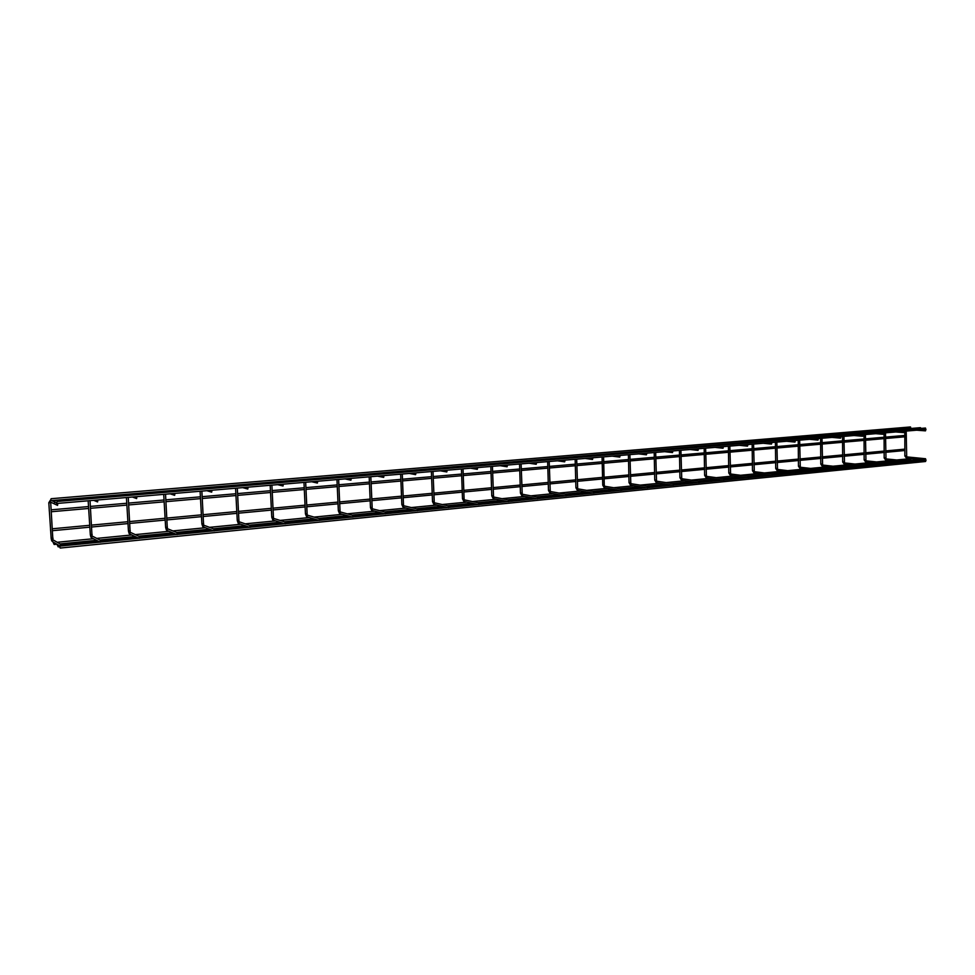 <?xml version="1.0" encoding="UTF-8"?>
<svg xmlns="http://www.w3.org/2000/svg" width="975" height="975" viewBox="0 0 975 975"><rect width="100%" height="100%" fill="white"/><g stroke="black" fill="none" stroke-linecap="round" stroke-linejoin="round"><path stroke-width="1.46" d="M57.757 503.502L57.537 505.379L57.757 503.502M60.292 544.184L60.56 546.195L60.292 544.184M925.884 429.487L925.482 430.852L925.884 429.487M925.519 458.737L925.884 460.163L925.519 458.737M926.043 460.102L925.519 461.492M60.206 548.048L59.329 546.171L60.206 548.048M49.408 511.912L49.25 509.998M904.715 435.447L885.507 437.117M921.119 459.7L921.119 460.529M58.171 546.841L57.293 544.988L58.171 546.841L59.463 546.731M925.897 429.402L925.421 428.049M56.538 503.49L57.123 501.479L56.562 503.49L925.957 429.402M921.192 428.403L920.388 427.684M54.515 502.539L55.088 500.541L54.515 502.539L56.647 502.369M97.829 500.077L97.597 501.93L97.829 500.077M100.193 540.235L100.474 542.234L100.193 540.235M136.853 496.75L136.622 498.591L136.853 496.75M139.059 536.396L139.34 538.371L139.059 536.396M174.878 493.508L174.635 495.324L174.878 493.508M176.926 532.667L177.218 534.605L176.926 532.667M211.941 490.352L211.685 492.143L211.941 490.352M213.83 529.011L214.134 530.936L213.83 529.011M248.064 487.268L247.808 489.048L248.064 487.268M249.819 525.464L250.124 527.353L249.819 525.464M283.298 484.27L283.03 486.013L283.298 484.27M284.907 522.003L285.224 523.867L284.907 522.003M317.667 481.333L317.387 483.064L317.667 481.333M319.154 518.615L319.471 520.455L319.154 518.615M351.207 478.481L350.915 480.188L351.207 478.481M352.56 515.312L352.889 517.14L352.56 515.312M383.943 475.69L383.65 477.384L383.943 475.69M385.186 512.094L385.503 513.886L385.186 512.094M415.911 472.96L415.606 474.63L415.911 472.96M417.032 508.95L417.361 510.729L417.032 508.95M447.123 470.303L446.806 471.961L447.123 470.303M448.134 505.879L448.476 507.634L448.134 505.879M477.616 467.707L477.299 469.341L477.616 467.707M478.53 502.881L478.871 504.611L478.53 502.881M507.414 465.16L507.097 466.781L507.414 465.16M508.231 499.943L508.572 501.65L508.231 499.943M536.543 462.674L536.213 464.283L536.543 462.674M537.262 497.079L537.603 498.773L537.262 497.079M565.025 460.249L564.683 461.833L565.025 460.249M565.658 494.276L566 495.946L565.658 494.276M592.873 457.872L592.532 459.444L592.873 457.872M593.422 491.534L593.763 493.179L593.422 491.534M620.124 455.557L619.771 457.104L620.124 455.557M620.575 488.853L620.929 490.486L620.575 488.853M646.778 453.278L646.425 454.813L646.778 453.278M647.156 486.22L647.51 487.841L647.156 486.22M672.86 451.059L672.506 452.583L672.86 451.059M673.164 483.661L673.518 485.258L673.164 483.661M698.405 448.878L698.027 450.389L698.405 448.878M698.624 481.138L698.977 482.722L698.624 481.138M723.401 446.745L723.023 448.244L723.401 446.745M723.547 478.676L723.913 480.248L723.547 478.676M747.886 444.661L747.508 446.136L747.886 444.661M747.971 476.263L748.325 477.811L747.971 476.263M771.871 442.613L771.481 444.076L771.871 442.613M771.883 473.911L772.249 475.434L771.883 473.911M795.368 440.615L794.978 442.065L795.368 440.615M795.32 471.595L795.685 473.107L795.32 471.595M818.391 438.653L818.001 440.078L818.391 438.653M818.293 469.328L818.647 470.827L818.293 469.328M840.962 436.727L840.56 438.141L840.962 436.727M840.803 467.098L841.157 468.585L840.803 467.098M863.082 434.838L862.68 436.252L863.082 434.838M862.863 464.917L863.228 466.391L862.863 464.917M884.776 432.985L884.374 434.387L884.776 432.985M884.508 462.784L884.873 464.234L884.508 462.784M904.995 431.267L904.593 432.644L904.995 431.267M904.678 460.797L905.044 462.235L904.678 460.797M50.615 530.851L50.517 528.95M911.198 458.713L910.589 459.993M54.161 544.489L53.284 542.648L54.161 544.489L56.928 544.221M910.93 428.305L910.455 426.965M50.529 500.687L51.127 498.712L50.529 500.687M50.712 502.637L48.799 502.759L50.529 499.992M56.952 505.099L49.92 501.796L50.517 500.053M53.515 540.15L52.638 539.772L52.528 541.661L59.633 545.793M53.077 538.285L51.175 538.419L48.811 502.832M906.774 456.897L906.628 458.262M906.043 455.91L905.068 455.91M92.576 536.262L91.796 535.97L91.687 537.834L99.633 541.917M92.174 534.507L90.309 534.641L88.164 500.797M130.662 532.496L129.943 532.277L129.846 534.117L138.584 538.115M130.284 530.827L128.444 530.948L126.421 497.543M167.785 528.84L167.139 528.657L167.054 530.485L176.536 534.398M167.432 527.243L165.628 527.365L163.715 494.362M203.994 525.293L203.336 526.939L213.513 530.766M203.653 523.746L201.886 523.855L200.094 491.266M239.326 521.832L238.729 523.49L249.563 527.219M238.997 520.345L237.254 520.443L235.572 488.243M273.804 518.456L273.256 520.114L284.712 523.758M273.488 517.018L271.757 517.103L270.185 485.294M307.466 515.166L306.967 516.823L319.008 520.37L285.651 523.685M307.149 513.764L305.443 513.849L303.968 482.406M340.336 511.96L339.873 513.606L352.462 517.067M340.019 510.595L338.337 510.668L336.96 479.602M372.438 508.828L372.011 510.473L385.125 513.825M372.121 507.5L370.463 507.573L369.172 476.848M403.918 505.83L403.406 507.402L417.008 510.668M417.166 508.95L403.601 505.72L403.479 504.526L401.846 504.538L400.64 474.167M434.57 502.844L434.204 504.404M434.131 501.516L432.51 501.577L431.389 471.547M464.527 499.919L464.185 501.479M478.652 502.881L464.246 499.834L464.088 498.676L462.479 498.676L461.443 468.987M493.813 497.067L493.496 498.615M493.374 495.8L491.79 495.848L490.827 466.489M522.454 494.276L522.161 495.812M522.015 493.033L520.443 493.082L519.553 464.039M550.485 491.546L550.205 493.07M550.034 490.327L548.474 490.376L547.658 461.638M577.895 488.877L577.639 490.401M577.444 487.683L575.908 487.732L575.153 459.298M604.732 486.269L604.488 487.768M620.673 488.853L604.537 486.22L604.268 485.136L602.745 485.136L602.062 457.007M630.996 483.71L630.764 485.209M630.533 482.564L629.021 482.601L628.4 454.764M656.711 481.211L656.492 482.698M656.248 480.078L654.749 480.114L654.188 452.558M681.903 478.762L681.683 480.236M681.428 477.653L679.941 477.677L679.429 450.413M706.57 476.361L706.375 477.823M706.095 475.264L704.62 475.288L704.169 448.305M730.738 474.008L730.555 475.459M729.97 472.887L728.788 472.96L728.398 446.233M754.431 471.705L754.248 473.143M753.663 470.608L752.481 470.669L752.139 444.21M777.648 469.45L777.465 470.876M776.88 468.366L775.71 468.427L775.405 442.236M800.402 467.232L800.231 468.646M799.646 466.172L798.464 466.233L798.22 440.286M822.717 465.075L822.559 466.477M821.974 464.015L820.792 464.076L820.584 438.384M844.606 462.942L844.447 464.332M843.862 461.906L842.68 461.955L842.522 436.508M866.068 460.858L865.922 462.235M865.337 459.834L864.142 459.883L864.033 434.679M886.092 458.908L885.946 460.285M885.349 457.909L884.386 457.909M60.535 544.184L52.869 539.772L50.688 502.149M51.699 500.589L54.502 501.893M55.697 502.454L56.526 502.832M51.724 540.93L51.175 538.505M925.568 458.737L906.689 456.885L906.214 431.084M910.479 428.342L911.54 428.415M916.658 430.194L925.446 430.852M904.861 455.959L904.824 432.595M906.531 458.25L904.861 455.983M925.787 460.163L906.579 458.262M925.592 461.492L60.243 548.048M925.312 460.115L905.287 462.101M904.471 462.187L885.129 464.1M884.301 464.185L863.484 466.257M862.668 466.342L841.425 468.451M840.596 468.524L818.915 470.681M818.086 470.767L795.953 472.96M795.125 473.046L772.529 475.3M771.7 475.373L748.617 477.677M747.776 477.75L724.206 480.102M723.365 480.175L699.282 482.576M698.441 482.662L673.822 485.099M672.982 485.184L647.814 487.683M646.973 487.768L621.246 490.327M620.405 490.413L594.092 493.033M593.239 493.118L566.341 495.788M565.488 495.873L537.956 498.603M537.103 498.688L508.926 501.491M508.072 501.577L479.237 504.441M478.372 504.526L448.841 507.463M447.976 507.548L417.751 510.559M416.873 510.644L385.905 513.715M385.028 513.801L353.291 516.957M352.414 517.043L319.885 520.284M284.749 523.77L250.563 527.17M249.637 527.256L214.585 530.741M213.635 530.839L177.682 534.41M176.707 534.507L139.827 538.176M138.828 538.273L100.961 542.039M99.938 542.137L61.072 546M60.023 546.11L59.329 546.171M904.837 436.812L885.519 438.506M884.106 438.628L865.471 440.261M864.057 440.395L843.972 442.15M842.558 442.284L822.059 444.076M820.633 444.198L799.707 446.038M798.281 446.16L776.917 448.037M775.478 448.171L753.675 450.084M752.213 450.206L729.946 452.168M728.483 452.29L705.742 454.289M704.267 454.423L681.037 456.458M679.551 456.592L655.809 458.677M654.31 458.798L630.045 460.931M628.534 461.065L603.744 463.247M602.221 463.381L576.859 465.599M575.323 465.733L549.4 468.012M547.84 468.146L521.32 470.474M519.76 470.62L492.619 472.997M491.047 473.143L463.271 475.581M461.675 475.715L433.253 478.213M431.645 478.347L402.553 480.907M400.908 481.053L371.122 483.661M369.464 483.807L338.947 486.488M337.265 486.635L306.004 489.377M304.31 489.535L272.269 492.351M270.538 492.497L237.693 495.373M235.95 495.532L202.276 498.493M200.497 498.639L165.957 501.674M164.153 501.832L128.712 504.952M126.884 505.111L90.517 508.304M88.64 508.462L51.322 511.741M884.106 437.239L865.459 438.86M864.057 438.982L843.96 440.737M842.546 440.858L822.047 442.65M820.621 442.772L799.695 444.588M798.257 444.722L776.904 446.574M775.454 446.708L753.651 448.61M752.2 448.732L729.934 450.669M728.459 450.803L705.717 452.79M704.243 452.912L681.001 454.935M679.514 455.069L655.773 457.141M654.274 457.263L630.008 459.383M628.509 459.518L603.696 461.675M602.172 461.809L576.822 464.015M575.287 464.149L549.352 466.416M547.804 466.55L521.272 468.865M519.712 468.999L492.57 471.364M490.986 471.498L463.222 473.923M461.614 474.057L433.192 476.531M431.584 476.678L402.48 479.212M400.847 479.359L371.048 481.955M369.391 482.101L338.873 484.758M337.192 484.904L305.918 487.634M304.224 487.78L272.171 490.571M270.453 490.717L237.608 493.582M235.853 493.74L202.178 496.677M200.399 496.823L165.848 499.834M164.044 499.992L128.602 503.088M126.762 503.246L90.395 506.415M88.53 506.573L51.2 509.827M920.29 459.615L905.227 461.102M899.498 461.675L885.056 463.101M879.365 463.661L863.436 465.246M857.768 465.806L841.376 467.427M835.746 467.976L818.866 469.645M813.284 470.206L795.917 471.924M790.384 472.473L772.493 474.24M766.996 474.776L748.581 476.604M743.145 477.141L724.181 479.018M718.794 479.554L699.258 481.479M693.932 482.003L673.81 484.002M668.533 484.514L647.802 486.574M642.61 487.086L621.246 489.194M616.115 489.706L594.092 491.888M589.034 492.387L566.341 494.63M561.356 495.117L537.968 497.433M533.069 497.92L508.95 500.309M504.136 500.784L479.261 503.246M474.533 503.709L448.89 506.244M444.259 506.707L417.788 509.328M413.266 509.779L385.954 512.472M381.542 512.911L353.352 515.702M349.05 516.128L319.958 519.005M315.778 519.419L285.736 522.393M281.678 522.795L250.66 525.854M246.736 526.244L214.695 529.413M210.917 529.791L177.803 533.069M174.172 533.423L139.961 536.811M136.488 537.152L101.107 540.65M97.805 540.979L61.23 544.598M58.098 544.903L57.293 544.988M925.47 428.037L57.123 501.479M920.437 427.672L55.088 500.541M100.413 540.247L92.016 535.982L90.029 500.638M93.71 500.333L97.098 501.723M90.919 537.213L90.309 534.714M139.267 536.408L130.15 532.277L128.261 497.384M132.405 497.031L136.183 498.42M129.127 533.581L128.444 531.034M177.121 532.667L167.334 528.657L165.531 494.203M170.101 493.813L174.257 495.19M166.384 530.034L165.628 527.438M214.012 529.023L203.604 525.135L201.874 491.107M206.846 490.681L211.343 492.046M202.727 526.573L201.886 523.928M249.99 525.464L238.973 521.71L237.315 488.085M239.192 484.819L239.813 484.989M242.69 487.634L247.504 488.962M238.168 523.185L237.254 520.516M285.078 522.003L273.488 518.359L271.903 485.148M273.951 481.894L274.597 482.064M277.643 484.648L282.762 485.952M272.768 519.882L271.769 517.177M319.3 518.615L307.186 515.08L305.675 482.259M307.868 479.042L308.551 479.2M311.744 481.747L317.155 483.015M306.528 516.64L305.455 513.923M352.706 515.312L340.08 511.887L338.63 479.456M340.982 476.251L341.689 476.409M345.04 478.908L350.707 480.139M339.495 513.459L338.337 510.742M385.32 512.094L372.218 508.767L370.829 476.714M373.327 473.533L374.059 473.679M377.544 476.141L383.455 477.336M371.67 510.352L370.463 507.634M404.905 470.876L405.673 471.023M403.479 504.526L402.273 474.033M409.281 473.436L415.435 474.606M403.114 507.305L401.846 504.599M448.268 505.879L434.265 502.747L433.01 471.413M435.764 468.28L436.556 468.414M440.286 470.791L446.66 471.924M433.826 504.331L432.51 501.638M448.147 507.585L434.082 504.404M465.928 465.745L466.732 465.879M464.088 498.676L463.04 468.853M470.584 468.207L477.165 469.316M463.844 501.418L462.479 498.737M478.567 504.575L464.076 501.479M508.341 499.943L493.557 496.994L492.412 466.355M495.398 463.259L496.238 463.393M500.199 465.684L506.963 466.757M493.192 498.566L491.79 495.897M508.292 501.625L493.387 498.615M537.371 497.079L522.222 494.203L521.125 463.905M524.233 460.834L525.086 460.968M529.145 463.222L536.104 464.258M521.881 495.775L520.443 493.131M537.347 498.737L522.064 495.812M565.756 494.276L550.253 491.485L549.205 461.504M552.423 458.469L553.288 458.591M557.456 460.809L564.586 461.821M549.937 493.045L548.474 490.425M565.756 495.922L550.107 493.082M593.519 491.534L577.688 488.816L576.688 459.164M580.003 456.142L580.893 456.263M585.146 458.445L592.434 459.432M577.395 490.364L575.908 487.768M593.543 493.167L577.541 490.401M606.986 453.875L607.9 453.997M604.268 485.136L603.586 456.873M612.239 456.142L619.686 457.092M604.256 487.756L602.745 485.172M620.722 490.462L604.39 487.78M647.242 486.22L630.813 483.661L629.911 454.63M633.409 451.657L634.323 451.766M638.759 453.875L646.34 454.801M630.557 485.184L629.021 482.637M647.303 487.829L630.679 485.209M673.25 483.649L656.541 481.163L655.688 452.437M659.258 449.475L660.197 449.585M664.706 451.669L672.433 452.571M656.297 482.674L654.749 480.151M673.335 485.245L656.407 482.698M698.709 481.138L681.744 478.725L680.916 450.279M684.584 447.342L685.535 447.452M690.117 449.499L697.966 450.377M681.513 480.212L679.941 477.713M698.807 482.71L681.61 480.236M723.633 478.676L706.424 476.324L705.644 448.183M709.373 445.258L710.348 445.368M714.992 447.379L722.963 448.232M706.205 477.811L704.62 475.325M723.755 480.236L706.29 477.823M748.044 476.263L730.604 473.984L729.861 446.111M733.663 443.223L734.65 443.32M739.367 445.307L747.447 446.136M730.397 475.447L728.788 472.997M748.178 477.811L730.47 475.459M771.956 473.899L754.297 471.681L753.59 444.088M757.465 441.212L758.465 441.309M763.242 443.272L771.432 444.076M754.102 473.131L752.481 470.706M772.102 475.434L754.175 473.143M795.393 471.595L777.514 469.426L776.856 442.114M780.792 439.25L781.804 439.347M786.63 441.273L794.93 442.053M777.331 470.864L775.71 468.463M795.551 473.107L777.404 470.876M818.354 469.316L800.28 467.22L799.658 440.164M803.656 437.324L804.68 437.422M809.567 439.323L817.952 440.078M800.097 468.646L798.464 466.257M818.525 470.815L800.17 468.658M840.864 467.098L822.608 465.051L822.01 438.263M826.069 435.447L827.105 435.533M832.041 437.409L840.523 438.141M822.437 466.464L820.792 464.1M841.035 468.585L822.498 466.477M862.924 464.917L844.496 462.918L843.936 436.386M848.055 433.595L849.091 433.68M854.076 435.533L862.643 436.239M844.326 464.332L842.68 461.992M863.119 466.391L844.387 464.332M884.569 462.784L865.971 460.834L865.447 434.558M869.615 431.779L870.663 431.864M875.696 433.68L884.337 434.375M865.812 462.235L864.155 459.908M884.764 464.234L865.861 462.235M904.739 460.785L885.995 458.896L885.495 432.851M889.712 430.085L890.76 430.17M895.842 431.974L904.556 432.644M884.167 457.957L884.093 434.362M885.836 460.273L884.167 457.982M904.946 462.235L885.885 460.285M904.849 450.511L885.556 452.327M884.154 452.461L865.532 454.216M864.118 454.338L844.057 456.227M842.644 456.361L822.169 458.287M820.743 458.421L799.853 460.383M798.415 460.529L777.087 462.528M775.637 462.662L753.858 464.709M752.408 464.856L730.165 466.94M728.703 467.086L705.985 469.219M704.523 469.353L681.318 471.534M679.831 471.681L656.114 473.911M654.627 474.045L630.386 476.324M628.887 476.47L604.122 478.798M602.599 478.944L577.273 481.321M575.737 481.467L549.851 483.905M548.303 484.051L521.808 486.537M520.248 486.683L493.155 489.231M491.571 489.389L463.844 491.997M462.26 492.143L433.875 494.812M432.266 494.959L403.211 497.701M401.578 497.847L371.828 500.65M370.183 500.809L339.714 503.673M338.033 503.831L306.82 506.768M305.126 506.927L273.134 509.937M271.416 510.096L238.619 513.179M236.876 513.337L203.263 516.506M201.484 516.665L167.005 519.919M165.202 520.077L129.833 523.404M127.993 523.587L91.699 527M89.834 527.17L52.577 530.68M904.812 449.134L885.556 450.938M884.154 451.072L865.532 452.802M864.118 452.936L844.045 454.813M842.632 454.947L822.157 456.861M820.731 456.995L799.829 458.945M798.403 459.079L777.063 461.065M775.625 461.199L753.846 463.235M752.383 463.381L730.141 465.453M728.678 465.587L705.961 467.707M704.486 467.854L681.281 470.023M679.794 470.157L656.09 472.375M654.591 472.509L630.362 474.776M628.851 474.923L604.073 477.226M602.562 477.372L577.237 479.737M575.701 479.883L549.803 482.308M548.255 482.442L521.759 484.928M520.199 485.062L493.106 487.597M491.522 487.744L463.795 490.34M462.199 490.486L433.814 493.143M432.205 493.289L403.15 496.007M401.517 496.153L371.755 498.932M370.11 499.09L339.629 501.942M337.959 502.101L306.735 505.013M305.041 505.172L273.049 508.158M271.33 508.316L238.534 511.388M236.779 511.546L203.166 514.69M201.386 514.849L166.896 518.078M165.092 518.249L129.724 521.552M127.883 521.722L91.577 525.111M89.712 525.293L52.455 528.767M910.662 459.993L903.691 460.688M896.634 461.382L883.521 462.674M876.525 463.369L861.9 464.807M854.953 465.489L839.841 466.988M832.967 467.659L817.342 469.207M810.53 469.877L794.381 471.473M787.654 472.132L770.969 473.777M764.303 474.435L747.057 476.141M740.476 476.787L722.658 478.542M716.162 479.188L697.747 481.004M691.336 481.638L672.299 483.515M665.986 484.136L646.315 486.074M640.1 486.696L619.759 488.694M613.641 489.304L592.617 491.376M586.621 491.973L564.866 494.118M558.992 494.691L536.506 496.909M530.753 497.482L507.5 499.773M501.869 500.333L477.823 502.698M472.339 503.246L447.452 505.696M442.114 506.22L416.374 508.767M411.194 509.279L384.564 511.899M379.531 512.399L351.975 515.117M347.124 515.592L318.593 518.408M313.926 518.871L284.395 521.783M279.91 522.222L249.344 525.245M245.054 525.671L213.403 528.791M209.32 529.193L176.536 532.423M172.685 532.801L138.718 536.153M135.086 536.518L99.913 539.992M96.525 540.321L60.06 543.916M910.382 458.64L896.695 459.981M889.663 460.663L876.586 461.943M869.615 462.638L855.026 464.063M848.104 464.746L833.028 466.221M826.178 466.891L810.603 468.414M803.814 469.085L787.715 470.657M780.999 471.315L764.376 472.948M757.733 473.594L740.549 475.288M733.992 475.922L716.235 477.665M709.763 478.298L691.409 480.102M685.035 480.724L666.071 482.588M659.783 483.198L640.173 485.123M633.994 485.733L613.726 487.719M607.644 488.317L586.706 490.364M580.734 490.949L559.089 493.07M553.239 493.643L530.851 495.836M525.123 496.397L501.979 498.676M496.385 499.224L472.448 501.564M466.988 502.101L442.236 504.526M436.922 505.05L411.316 507.561M406.148 508.06L379.665 510.656M374.668 511.156L347.258 513.837M342.432 514.312L314.072 517.091M309.416 517.542L280.069 520.418M275.608 520.857L245.225 523.843M240.959 524.258L209.503 527.341M205.457 527.731L172.88 530.924M169.041 531.302L135.318 534.617M131.71 534.97L96.769 538.395M93.405 538.724L57.208 542.271M54.088 542.575L53.284 542.648M910.504 426.952L51.102 498.712M910.991 428.305L50.554 500.687"/></g></svg>
